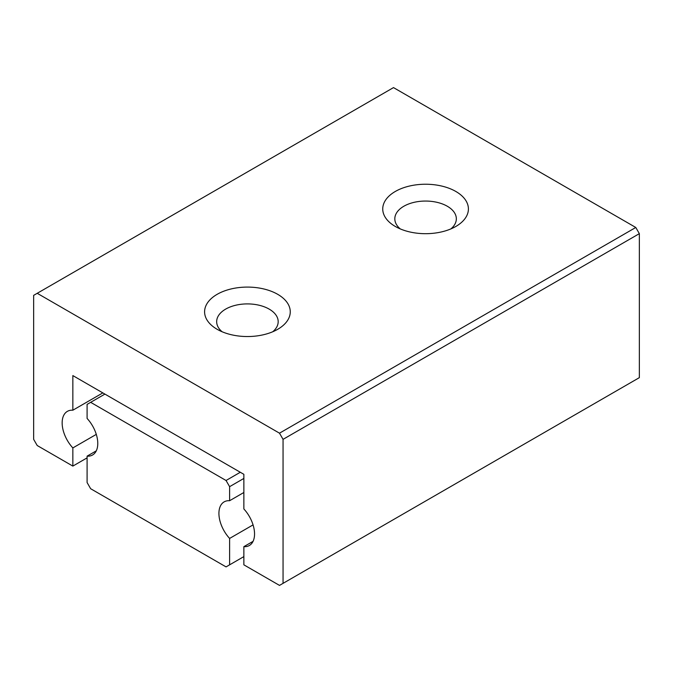 <?xml version="1.0" encoding="UTF-8"?>
<svg xmlns="http://www.w3.org/2000/svg" width="673" height="673" viewBox="0 0 673 673"><rect width="100%" height="100%" fill="white"/><g stroke="black" fill="none" stroke-linecap="round" stroke-linejoin="round"><path stroke-width="1.01" d="M243.862 556.605L226.052 566.893L90.653 488.724L87.095 482.549L87.095 456.151L96.298 450.834M253.065 524.89L229.611 538.434A25.195 14.545 60 0 1 224.143 501.873A25.195 14.545 60 0 1 229.611 500.72L229.611 486.663L243.862 478.436M229.611 564.832L229.611 538.434M240.303 472.261L226.052 480.497L229.611 486.663M226.052 480.497L90.653 402.328L104.912 394.1M87.095 456.151A25.195 14.545 60 0 0 92.563 454.998A25.195 14.545 60 0 0 87.095 418.446L87.095 404.38L90.653 402.328M229.611 500.72L243.862 492.493M283.055 583.348L283.055 439.351L639.35 233.649L639.35 377.646L279.497 585.401L243.862 564.832L243.862 546.661L253.065 541.344M393.503 87.599L635.783 227.474L279.497 433.176L37.217 293.302L393.503 87.599M639.35 233.649L635.783 227.474M87.095 457.867L72.844 466.095L37.217 445.526L33.65 439.351L33.65 295.354L37.217 293.302M217.143 329.299L217.143 329.299A42.828 24.724 180 0 1 217.143 294.328A42.828 24.724 180 0 1 277.713 294.328A42.828 24.724 180 0 1 277.713 329.299A42.828 24.724 180 0 1 217.143 329.299M395.287 226.448L395.287 226.448A42.828 24.724 180 0 1 395.287 191.477A42.828 24.724 180 0 1 455.857 191.477A42.828 24.724 180 0 1 455.857 226.448A42.828 24.724 180 0 1 395.287 226.448M279.497 433.176L283.055 439.351M272.733 331.764A30.765 17.759 -0 0 0 278.185 321.669A30.765 17.759 -0 0 0 269.175 309.109A30.765 17.759 -0 0 0 235.651 305.256A30.765 17.759 -0 0 0 216.664 321.669A30.765 17.759 -0 0 0 222.115 331.764M450.885 228.913A30.765 17.759 -0 0 0 456.336 218.818A30.765 17.759 -0 0 0 447.326 206.258A30.765 17.759 -0 0 0 413.802 202.405A30.765 17.759 -0 0 0 394.815 218.818A30.765 17.759 -0 0 0 400.267 228.913M102.834 392.897L72.844 410.21L72.844 375.584L243.862 474.322L243.862 508.956A25.195 14.545 60 0 1 249.338 545.509A25.195 14.545 60 0 1 243.862 546.661M96.298 434.379L72.844 447.924A25.195 14.545 60 0 1 67.367 411.363A25.195 14.545 60 0 1 72.844 410.21M72.844 466.095L72.844 447.924"/></g></svg>
